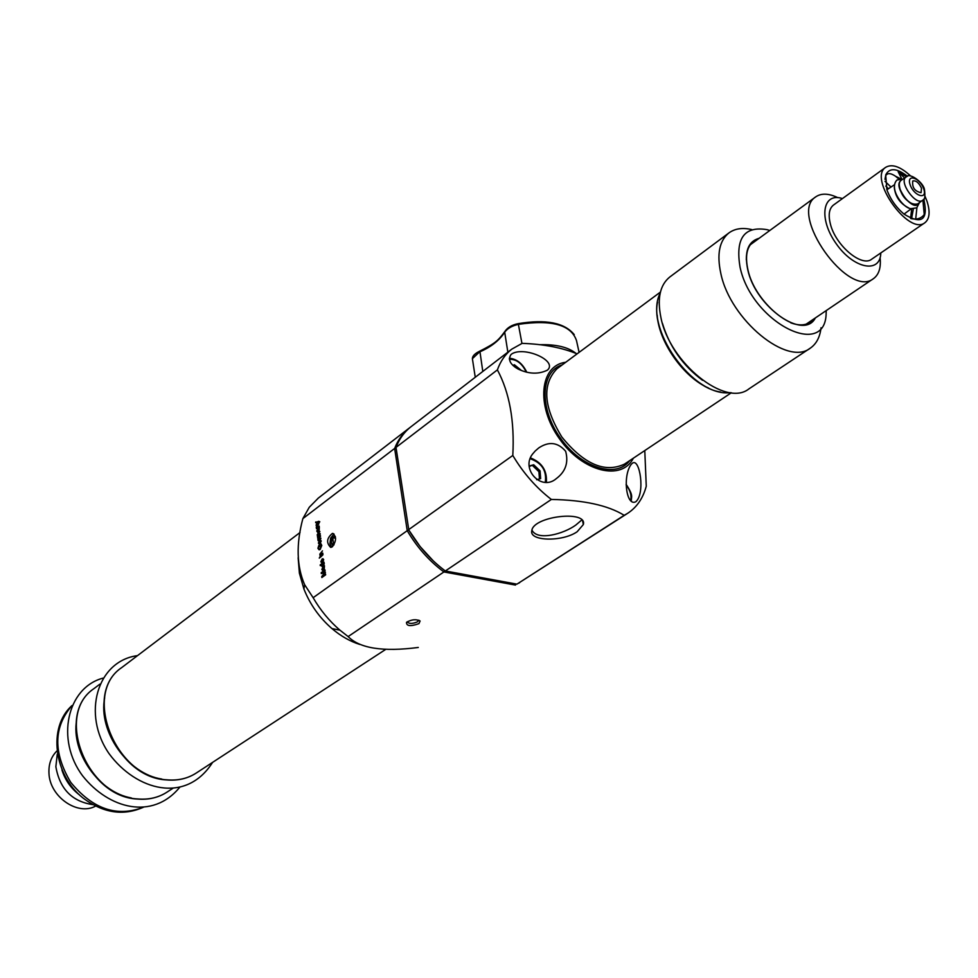 <?xml version="1.0" encoding="UTF-8"?>
<svg xmlns="http://www.w3.org/2000/svg" width="978" height="978" viewBox="0 0 978 978"><rect width="100%" height="100%" fill="white"/><g stroke="black" fill="none" stroke-linecap="round" stroke-linejoin="round"><path stroke-width="1.47" d="M577.154 531.751L583.328 524.55C587.595 509.868 533.365 516.152 531.836 530.553C528.707 541.323 562.35 542.093 577.154 531.751M531.946 530.113C537.362 541.201 563.658 534 575.871 525.003L581.788 519.966M510.834 354.769L511.653 354.012C524 345.833 558.059 360.686 547.472 370.112C538.609 374.464 528.853 374.134 518.23 369.109C510.271 364.586 507.802 359.806 510.834 354.769M535.162 451.041L538.707 447.948C548.939 441.139 557.912 442.252 565.651 451.286C568.683 462.533 565.59 471.628 556.372 478.56C540.968 492.117 519.318 467.79 533.707 452.741L535.162 451.041M530.663 457.985C541.898 462.46 547.142 470.528 546.372 482.178L546.506 481.567M631.177 464.403L632.497 463.107C639.869 457.875 645.346 493.377 635.871 501.702C626.287 507.056 622.399 476.041 631.177 464.403M644.783 450.552L646.262 486.249C643.047 498.169 636.923 507.142 627.888 513.181L624.196 515.308C607.925 505.308 583.646 500.027 551.36 499.452C536.14 487.704 523.291 473.034 512.802 455.467C514.673 421.09 509.538 392.557 497.386 369.892C500.504 361.139 505.284 354.244 511.726 349.183L522.142 343.351C543.731 344.146 562.044 347.655 577.093 353.853M633.328 458.205C621.751 481.555 582.387 471.848 559.294 438.547C535.724 405.589 539.868 365.295 565.749 362.263M497.386 369.892L396.004 447.411C399.342 438.841 404.269 431.995 410.797 426.885L411.225 426.567M551.36 499.452L445.345 570.981C430.675 560.088 418.437 546.323 408.621 529.673L512.802 455.467M627.411 513.487L516.934 584.147L624.196 515.308M708.5 387.997C683.744 377.496 658.744 342.019 657.204 315.185M445.345 570.981L516.934 584.147M396.004 447.411L408.828 530.088L407.227 530.675L394.635 448.45L302.862 518.621C296.041 544.11 296.627 566.128 304.61 584.673L313.131 597.705L407.227 530.675C417.031 547.313 429.256 561.066 443.914 571.947L444.672 570.492M720.627 391.995C688.854 388.07 650.346 333.192 657.571 302.165M702.546 380.295C682.925 365.723 669.563 346.75 662.448 323.376M769.808 230.478L767.155 229.683C744.258 225.796 735.224 238.314 740.065 267.251C751.654 322.324 825.811 360.038 826.153 312.948L826.251 310.564M821.031 327.777C819.98 337.08 816.434 343.853 810.395 348.082C787.632 366.811 730.37 319.989 720.847 273.583C716.678 254.304 719.343 240.771 728.855 232.972C734.894 228.546 742.559 227.422 751.825 229.61M670.003 276.847L669.734 277.043C660.04 284.953 657.082 298.363 660.859 317.288C669.404 362.85 725.713 407.802 748.952 388.865L810.102 348.266M885.701 167.324L833.452 205.074C829.148 208.558 828.121 214.842 830.371 223.925C835.444 245.356 861.765 267.581 871.753 259.146L924.931 222.703C908.843 236.175 867.792 178.228 885.701 167.324C892.046 163.644 900.383 166.541 910.701 176.016M880.799 252.947C880.432 273.999 853.647 268.913 836.178 243.669C818.268 218.742 822.498 191.835 842.449 198.571M880.102 257.617C881.129 267.617 878.929 274.61 873.525 278.596C848.513 299.28 788.06 213.938 815.664 196.908C821.251 193.033 828.635 193.277 837.828 197.654M913.354 208.962L911.557 218.766M901.765 178.937L898.171 171.725L904.601 178.008M916.912 207.727L915.689 219.048M884.968 179.365L885.652 175.832C887.327 172.788 890.652 172.947 895.628 176.297L898.868 179.096M911.716 208.852L910.567 218.326M895.628 176.297L900.775 178.864M885.787 186.077L888.403 188.754M885.017 181.346L890.982 187.042M910.921 218.632C916.875 219.83 921.313 218.449 924.234 214.488L922.89 200.05M906.484 176.773L898.171 171.725M925.029 196.321L926.985 201.223C930.347 211.688 929.662 218.84 924.931 222.703M923.672 199.231L924.076 200.356C928.195 220.111 921.557 224.732 904.173 214.219C896.288 207.617 890.53 199.488 886.899 189.83L885.701 174.952C889.418 167.531 896.692 167.984 907.511 176.309M921.484 188.204L921.08 192.69C914.736 191.358 911.961 187.446 912.78 180.979C915.958 180.294 918.868 182.703 921.484 188.204M433.498 561.103L420.124 546.568L408.828 530.088M521.946 343.425L518.389 324.354C511.861 325.857 507.252 328.535 504.587 332.386C499.245 340.552 490.907 347.08 479.562 351.958L472.386 358.669L472.521 359.549M331.493 547.24L329.928 543.682L330.601 538.157L333.975 534.025M332.386 546.751C336.554 540.736 336.554 536.286 332.386 533.413C326.689 538.169 326.126 542.827 330.674 547.399L332.386 546.751M322.129 566.714L321.652 564.636L320.283 565.639L320.197 564.917L323.975 562.154L324.244 563.731L323.021 566.335L321.395 565.883L321.652 564.636L320.283 565.626L320.185 564.917L323.975 562.154M320.319 557.374L322.984 554.722M319.293 558.132L319.745 557.105M320.246 553.976L320.674 554.526L322.777 553.145L322.862 553.768L320.112 555.797L319.83 554.135L322.471 550.858L320.246 553.976L320.662 554.526L322.777 553.145M318.388 548.059L319.244 549.159L320.124 548.78L321.371 545.785L320.784 544.575L319.843 546.91L319.561 544.795L320.943 543.768L321.799 545.418L320.222 549.391L319.134 549.844L317.936 548.328L318.791 545.455L318.388 548.059L319.244 549.159L320.124 548.78L321.359 545.785L320.784 544.575L320.087 545.088M319.195 544.123L318.376 543.096L319.672 540.321L320.038 543.059L320.442 540.003L321.212 540.993L320.038 543.744L319.183 544.123L318.376 543.096L319.672 540.321L320.026 543.059L320.319 540.712M316.664 526.959L317.068 527.497L319.17 526.078L319.256 526.702L316.517 528.756L316.249 527.118L318.865 523.817L316.664 526.959L317.068 527.497L319.17 526.078M315.723 522.704L318.584 521.311L319.769 521.702L319.293 522.558L318.522 521.995L316.053 525.247L317.899 522.154L315.723 522.704L315.637 522.056L319.769 521.702M319.329 527.325L319.06 531.225L317.679 529.428L317.813 532.069L316.762 530.993L319.329 527.325L316.762 530.993L317.483 532.154M317.948 536.604L320.454 535.687L320.527 536.311L317.801 538.352L317.532 536.763L318.021 532.863L319.879 531.457L317.654 534.501L320.161 533.572L320.246 534.196L317.936 536.604L320.454 535.687M318.376 539.074L320.76 538.034L320.845 538.67L318.107 540.7L317.948 538.67L318.767 539.404L320.772 538.034M321.689 562.802L320.845 561.763L322.153 558.976L322.52 561.751L322.923 558.67L323.706 559.685L322.52 562.436L321.676 562.79L320.845 561.763L322.153 558.976L322.52 561.751L322.789 559.379M324.451 565.724L324.183 569.673L322.777 567.815L322.923 570.492L321.86 569.379L323.315 566.727M325.381 572.692L322.263 576.555L325.662 574.795L321.86 577.533L321.725 576.543L324.794 572.766L321.334 573.585L321.212 572.692L325.014 569.942L321.958 572.839L325.295 572.044L325.381 572.692L322.251 576.555L325.576 574.159M396.151 448.413L394.635 448.45C397.973 439.892 402.912 433.046 409.44 427.936L410.332 427.252M515.724 583.927L515.492 585.076L443.914 571.947L348.131 636.568L339.916 630.162C329.293 620.993 320.356 610.174 313.131 597.705M519.697 582.595L518.731 583.218M302.862 518.621L309.268 507.264L318.388 498.034M418.926 623.658C410.491 626.605 406.359 626.164 406.53 622.326C411.542 619.416 416.066 618.976 420.088 621.018L418.926 623.658M348.131 636.568C359.721 648.414 383.119 652.033 418.291 647.46M407.3 621.727C408.865 623.927 412.215 623.988 417.349 621.886L418.437 620.614M319.293 522.558L319.085 521.873M316.065 525.247L317.3 522.35M316.53 528.756L316.835 527.912M316.848 527.912L316.249 527.118L317.202 525.076L318.865 523.817M318.694 531.372L317.581 529.501M317.178 530.785L317.789 531.409M318.4 530.027L318.962 530.614L319.256 529.538L318.07 529.135L318.791 530.687L318.718 528.78M317.801 538.352L317.251 534.648L319.892 531.457M317.667 534.501L320.173 533.572M318.107 540.7L317.874 539.367M317.887 539.379L318.376 538.621M320.161 540.736L320.454 540.003L321.212 540.993M318.767 542.802L319.635 543.316L319.366 541.237L318.767 542.802L319.635 543.316L319.354 541.237L318.901 541.861M319.843 546.91L319.561 544.795L320.943 543.768M319.134 549.844L317.936 548.328L318.791 545.455M320.112 555.797L319.83 554.135M319.843 554.135L322.471 550.858M322.642 559.404L322.923 558.67L323.706 559.685M321.249 561.47L322.117 561.995L321.848 559.893L321.236 561.47L322.117 561.995L321.835 559.893L321.371 560.516M324.06 562.79L324.244 563.744M321.774 565.516L322.936 565.7L323.363 563.462L321.774 565.516L322.936 565.7L323.363 563.462M323.816 569.819L322.679 567.888M322.263 569.184L322.887 569.819M322.606 570.565L321.86 569.379L323.327 566.727M323.51 568.45L324.073 569.049L324.378 567.973L323.18 567.521L323.914 569.123L323.816 567.179M321.86 577.533L324.146 572.925M321.334 573.585L321.212 572.692L325.014 569.942M325.099 570.577L321.958 572.839L325.295 572.044M539.453 478.951L538.915 471.689L540.076 470.883L540.638 478.621L536.665 479.746M529.184 466.506L533.707 464.77L529.171 466.017M532.558 465.577L538.915 471.689M540.076 470.883L533.707 464.77M334.073 534.11L330.601 538.206L329.941 543.597L331.615 547.191M335.43 536.946L334.989 536.091L332.178 537.643L331.029 542.374L332.679 545.577L334.036 544.844M332.178 537.643L331.359 542.435L332.96 545.431M332.606 537.729L335.588 538.206M332.716 537.668L333.681 545.027M515.968 367.777L514.562 366.774M513.206 365.638L514.379 364.733L520.968 370.087M514.379 364.733L512.937 365.381M359.806 644.453C350.075 641.385 340.784 636.091 331.945 628.585C319.415 617.68 310.075 604.49 303.926 589.025L299.39 573.169L298.143 557.766M95.538 806.116C77.617 816.129 49.707 796.667 48.973 773.317C48.521 764.185 51.137 756.764 56.834 751.043M92.763 804.637C71.993 801.495 59.695 788.843 55.856 766.666L57.274 754.16M79.499 794.943C71.015 788.451 65.147 780.114 61.92 769.93M731.385 392.74L624.49 464.11C604.893 473.279 584.025 464.269 561.873 437.056C543.536 407.117 541.898 384.354 556.959 368.779L660.431 292.067M629.698 460.626C616.336 478.865 581.128 467.887 560.272 437.863C539.025 408.107 540.565 371.298 562.24 364.855M790.725 322.801C798.708 325.747 805.212 325.552 810.261 322.202L813.39 319.268M757.265 239.659L753.268 241.749C748.537 245.392 746.214 251.407 746.312 259.781M815.371 317.923C803.879 340.772 755.578 307.006 747.779 269.769C744.111 252.031 747.925 241.529 759.209 238.241M923.709 188.876C927.706 200.294 913.978 196.211 910.127 184.769C906.203 173.314 919.907 177.556 923.709 188.876M906.154 176.981C908.917 171.896 923.77 182.409 924.516 189.903C925.347 196.969 924.723 200.417 922.645 200.245C915.995 206.395 898.207 181.297 906.154 176.981L901.105 180.319C899.039 181.884 898.709 184.903 900.115 189.402C905.494 200.661 911.386 205.478 917.792 203.864C914.21 211.896 891.936 186.578 901.105 180.319M913.195 204.255C904.809 200.294 900.151 193.705 899.247 184.487M908.758 207.947C900.212 203.705 895.383 196.859 894.283 187.397M539.465 344.708C556.017 344.219 568.181 347.117 575.981 353.388M579.098 352.361L576.494 340.576C571.164 324.855 551.8 319.451 518.389 324.354L518.267 323.645C545.883 319.048 564.538 322.703 574.22 334.598M507.851 352.166L504.636 331.811C507.35 327.593 511.885 324.879 518.267 323.645L518.352 323.962M482.802 371.457L479.868 351.09C495.907 343.009 498.12 340.527 504.636 331.811L504.758 331.628M545.296 482.203C546.849 470.724 541.873 462.924 530.345 458.804M630.602 500.638C631.8 495.675 630.321 490.443 626.152 484.941M526.262 372.105C522.032 363.364 516.396 359.109 509.379 359.317M143.522 807.18C117.079 817.449 92.837 809.185 70.771 782.388C53.032 752.559 53.46 726.935 72.054 705.517C47.36 727.302 54.279 775.407 82.8 797.828C103.081 813.109 123.326 816.227 143.558 807.168M131.321 797.938C98.9 792.339 70.917 752.534 76.614 720.114M137.874 798.953C148.9 799.87 158.668 797.559 167.177 792.021C158.558 797.632 148.68 799.98 137.568 799.063C86.284 797.094 54.303 714.955 93.937 688.634C54.572 714.588 86.7 796.997 137.874 798.953M94.279 688.378L99.829 684.172M161.786 779.05C127.873 774.05 97.922 731.434 104.67 697.827M166.847 779.808C177.984 780.799 187.825 778.525 196.37 772.962C187.703 778.598 177.764 780.909 166.529 779.918C114.744 777.571 81.859 693.989 121.724 667.583C82.152 693.598 115.172 777.473 166.847 779.808M122.067 667.326L300.05 532.497M902.877 179.157L896.96 180.001C888.586 188.681 903.024 207.935 910.775 208.656L916.716 207.874L919.43 202.642M582.644 521.005L583.328 524.55M511.726 349.183L410.797 426.885M730.395 392.63C692.962 397.679 642.852 326.628 660.199 293.045M810.261 322.202C795.114 335.197 754.869 302.544 747.974 270.014C744.955 256.419 746.715 246.994 753.268 241.749M728.855 232.972L669.734 277.043M815.664 196.908L750.297 244.769M873.525 278.596L806.227 324.109M922.486 200.368L917.792 203.864M894.344 184.818L886.887 189.769M911.215 208.766L904.051 214.109M479.807 351.126C474.905 353.486 472.435 355.992 472.386 358.669L475.259 377.264M333.266 533.585L332.386 533.413M409.44 427.936L317.96 498.352M418.731 620.162L420.088 621.018M631.299 501.298C631.177 496.421 633.854 496.103 626.152 484.367M526.763 372.227C522.607 363.608 516.8 358.938 509.33 358.229M331.945 628.585L339.916 630.162M303.926 589.025L304.61 584.673M103.02 678.133C67.14 687.546 55.343 739.686 82.727 775.97C108.729 808.745 152.409 820.554 179.756 787.266M172.984 788.231L167.177 792.021M137.507 655.627C96.956 660.884 81.773 714.343 109.12 753.732C136.223 790.481 185.906 804.393 212.581 762.388M385.674 649.404L196.37 772.962"/></g></svg>
